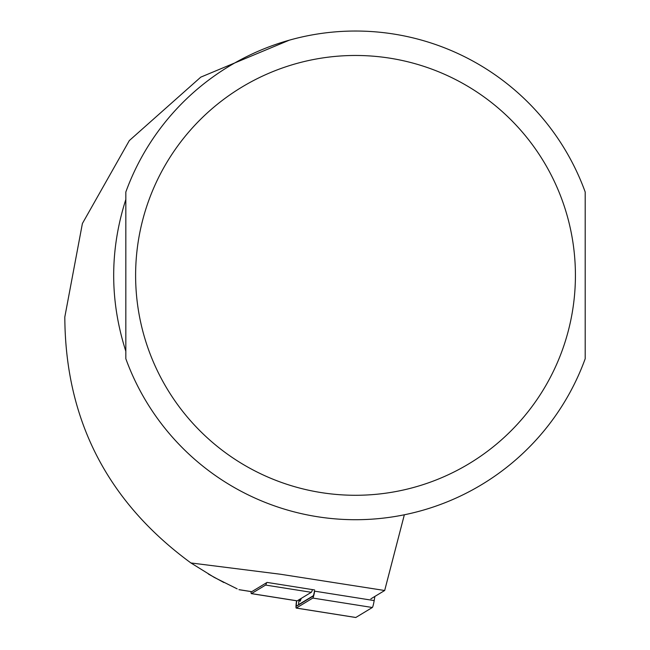 <?xml version="1.0" encoding="UTF-8"?>
<svg xmlns="http://www.w3.org/2000/svg" width="650" height="650" viewBox="0 0 650 650"><rect width="100%" height="100%" fill="white"/><g stroke="black" fill="none" stroke-linecap="round" stroke-linejoin="round"><path stroke-width="0.97" d="M251.591 591.646A9.774 1.024 -81 0 0 251.672 591.695A9.774 1.024 -81 0 0 251.769 591.671L267.069 582.416L314.657 589.956M370.858 598.853L384.678 590.501L280.572 574.259L190.921 562.957L214.297 577.436L237.144 588.851M223.901 582.538L208.447 574.096M190.921 562.957C107.339 501.743 65.309 419.754 64.813 316.997L82.396 223.519L129.317 140.587L200.785 77.131L289.331 40.17M384.678 590.501L404.341 514.792M125.832 199.469C109.639 250.071 109.639 300.674 125.832 351.276L125.832 199.469M585.195 192.01L585.195 358.735A244.343 244.343 0 0 1 125.832 358.735L125.832 192.01A244.343 244.343 0 0 1 585.195 192.01M312.431 589.607A11.724 1.227 -81 0 1 311.293 592.304L297.18 600.836A11.724 1.227 99 0 1 297.066 600.86A11.724 1.227 99 0 1 296.969 600.803M311.293 592.304L265.598 585.065L251.485 593.596A11.724 1.227 99 0 1 251.371 593.629A11.724 1.227 99 0 1 251.006 591.589M265.598 585.065A11.724 1.227 -81 0 0 266.638 582.684M299.772 599.682A7.329 0.764 -81 0 0 299.926 601.185A7.329 0.764 -81 0 0 300.463 600.494L301.267 598.366M313.373 595.692L298.789 604.508A3.908 0.406 99 0 1 299.016 600.259L299.065 599.983M374.879 596.432L374.181 600.584L314.657 591.159A7.816 0.821 99 0 1 312.812 598.065L296.294 608.051A7.816 0.821 99 0 1 296.221 608.075A7.816 0.821 99 0 1 296.554 600.779M314.486 590.964A5.866 0.609 99 0 1 313.113 596.131A5.866 0.609 99 0 1 313.097 596.139L296.587 606.125A5.866 0.609 99 0 1 296.749 600.811M374.181 600.584A7.816 0.821 99 0 1 372.336 607.498L355.818 617.484A7.816 0.821 99 0 1 355.745 617.5A7.816 0.821 99 0 1 355.68 617.459M238.932 589.639L251.769 591.671M585.195 358.735A244.343 244.343 0 0 1 125.832 358.735M575.421 275.373A219.911 219.911 0 0 1 245.562 465.823A219.911 219.911 0 0 1 245.562 84.931A219.911 219.911 0 0 1 575.421 275.373M297.18 600.836L251.485 593.596M372.336 607.498L312.812 598.065M355.818 617.484L296.294 608.051M298.391 600.104L299.016 600.259M296.587 606.125L298.789 604.508M299.536 599.406L300.463 600.494M251.672 591.695L239.037 589.696M251.371 593.629L297.066 600.86M296.221 608.075L355.745 617.5M298.919 599.788L299.926 601.185"/></g></svg>
